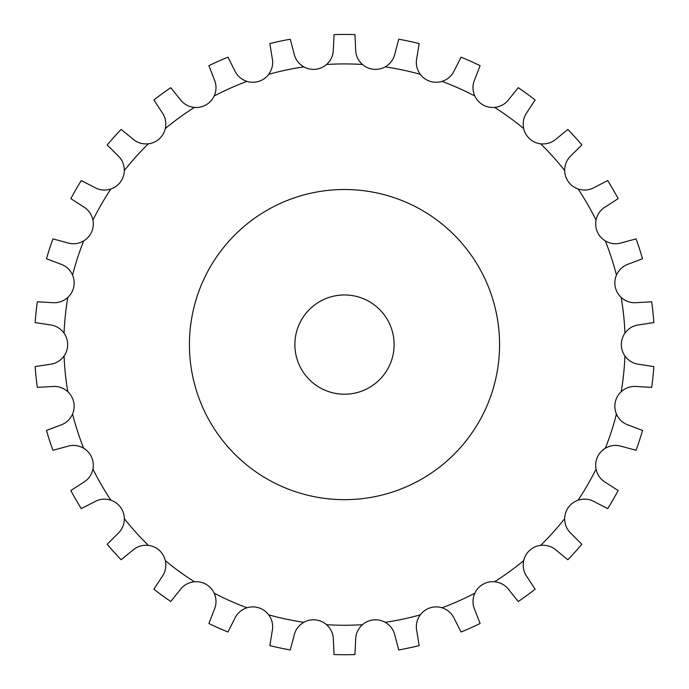 <?xml version="1.0" encoding="UTF-8"?>
<svg xmlns="http://www.w3.org/2000/svg" width="689" height="689" viewBox="0 0 689 689"><rect width="100%" height="100%" fill="white"/><g stroke="black" fill="none" stroke-linecap="round" stroke-linejoin="round"><path stroke-width="0.52" stroke-dasharray="3.44 2.58" d="M355.662 49.539L354.938 34.622A310.136 310.136 0 0 0 334.062 34.622L333.338 49.539C333.278 55.378 331.013 60.365 326.543 64.49A19.852 19.852 0 0 1 315.562 69.279L315.562 69.279A19.852 19.852 0 0 1 303.832 66.876C298.604 63.767 295.348 59.366 294.074 53.664L290.258 39.23A310.136 310.136 0 0 0 269.847 43.571L272.233 58.307C273.387 64.034 272.215 69.374 268.701 74.343A19.852 19.852 0 0 1 258.961 81.311A19.852 19.852 0 0 1 258.952 81.311A19.852 19.852 0 0 1 246.981 81.397C241.219 79.45 237.119 75.816 234.691 70.502L227.956 57.178A310.136 310.136 0 0 0 208.896 65.67L214.288 79.588C216.613 84.945 216.57 90.423 214.167 96.004A19.852 19.852 0 0 1 206.089 104.849A19.852 19.852 0 0 0 206.089 104.849A19.852 19.852 0 0 1 194.393 107.424C188.347 106.717 183.584 104.013 180.105 99.319L170.751 87.692A310.136 310.136 0 0 0 153.871 99.957L162.044 112.445C165.429 117.208 166.523 122.573 165.334 128.533A19.852 19.852 0 0 1 159.271 138.859A19.852 19.852 0 0 1 159.262 138.868A19.852 19.852 0 0 1 148.359 143.82C142.304 144.38 137.085 142.726 132.701 138.859L121.135 129.429A310.136 310.136 0 0 0 107.174 144.94L117.759 155.456C122.065 159.409 124.253 164.43 124.33 170.51A19.852 19.852 0 0 1 120.541 181.87L120.541 181.87A19.852 19.852 0 0 1 110.903 188.984C105.098 190.793 99.647 190.259 94.557 187.391L81.285 180.57A310.136 310.136 0 0 0 70.846 198.639L83.395 206.734C88.425 209.706 91.611 214.158 92.946 220.092A19.852 19.852 0 0 1 91.603 231.986A19.852 19.852 0 0 0 91.603 231.986A19.852 19.852 0 0 1 83.653 240.952C78.357 243.932 72.913 244.543 67.341 242.795L52.932 238.885A310.136 310.136 0 0 0 46.482 258.728L60.443 264.033C65.972 265.894 70.02 269.588 72.56 275.109A19.852 19.852 0 0 1 73.723 287.029A19.852 19.852 0 0 1 73.723 287.037A19.852 19.852 0 0 1 67.806 297.45C63.242 301.463 58.048 303.194 52.235 302.643L37.327 301.808A310.136 310.136 0 0 0 35.148 322.564L49.901 324.846C55.697 325.518 60.417 328.291 64.06 333.166A19.852 19.852 0 0 1 67.668 344.586L67.668 344.586A19.852 19.852 0 0 1 64.06 356.006C60.417 360.881 55.697 363.654 49.901 364.326L35.148 366.608A310.136 310.136 0 0 0 37.327 387.364L52.235 386.529C58.048 385.978 63.242 387.709 67.806 391.722A19.852 19.852 0 0 1 73.723 402.143L73.723 402.143A19.852 19.852 0 0 1 72.56 414.063C70.02 419.592 65.972 423.287 60.443 425.147L46.482 430.444A310.136 310.136 0 0 0 52.932 450.296L67.341 446.386C72.913 444.638 78.357 445.249 83.653 448.22A19.852 19.852 0 0 1 91.603 457.186L91.603 457.186A19.852 19.852 0 0 1 92.946 469.088C91.611 475.022 88.425 479.475 83.395 482.446L70.846 490.534A310.136 310.136 0 0 0 81.285 508.603L94.557 501.781C99.647 498.914 105.098 498.38 110.903 500.188A19.852 19.852 0 0 1 120.541 507.302L120.541 507.302A19.852 19.852 0 0 1 124.33 518.671C124.253 524.751 122.065 529.763 117.759 533.717L107.174 544.241A310.136 310.136 0 0 0 121.135 559.744L132.701 550.313C137.085 546.446 142.304 544.801 148.359 545.361A19.852 19.852 0 0 1 159.262 550.313A19.852 19.852 0 0 1 159.271 550.313A19.852 19.852 0 0 1 165.334 560.639C166.523 566.599 165.429 571.965 162.044 576.727L153.871 589.216A310.136 310.136 0 0 0 170.751 601.488L180.105 589.853C183.584 585.159 188.347 582.463 194.393 581.749A19.852 19.852 0 0 1 206.08 584.324A19.852 19.852 0 0 0 206.08 584.324A19.852 19.852 0 0 1 214.167 593.169C216.57 598.758 216.613 604.227 214.288 609.593L208.896 623.511A310.136 310.136 0 0 0 227.956 631.994L234.691 618.67C237.119 613.356 241.219 609.731 246.981 607.776A19.852 19.852 0 0 1 258.952 607.87A19.852 19.852 0 0 1 258.961 607.87A19.852 19.852 0 0 1 268.701 614.838C272.215 619.799 273.387 625.147 272.233 630.874L269.847 645.61A310.136 310.136 0 0 0 290.258 649.942L294.074 635.516C295.348 629.815 298.604 625.405 303.832 622.305A19.852 19.852 0 0 1 315.562 619.902L315.562 619.902A19.852 19.852 0 0 1 326.543 624.69C331.013 628.816 333.278 633.802 333.338 639.642L334.062 654.55A310.136 310.136 0 0 0 354.938 654.55L355.662 639.642C355.722 633.802 357.987 628.816 362.457 624.69A19.852 19.852 0 0 1 373.438 619.902L373.438 619.902A19.852 19.852 0 0 1 385.168 622.305C390.396 625.405 393.652 629.815 394.926 635.516L398.742 649.942A310.136 310.136 0 0 0 419.153 645.61L416.767 630.874C415.613 625.147 416.785 619.799 420.299 614.838A19.852 19.852 0 0 1 430.039 607.87A19.852 19.852 0 0 1 430.048 607.87A19.852 19.852 0 0 1 442.019 607.776C447.781 609.731 451.881 613.356 454.309 618.67L461.044 631.994A310.136 310.136 0 0 0 480.104 623.511L474.712 609.593C472.387 604.227 472.43 598.758 474.833 593.169A19.852 19.852 0 0 1 482.911 584.332A19.852 19.852 0 0 0 482.911 584.332A19.852 19.852 0 0 1 494.607 581.749C500.653 582.463 505.416 585.159 508.895 589.853L518.249 601.488A310.136 310.136 0 0 0 535.129 589.216L526.956 576.727C523.571 571.965 522.477 566.599 523.666 560.639A19.852 19.852 0 0 1 529.729 550.313A19.852 19.852 0 0 1 529.738 550.313A19.852 19.852 0 0 1 540.641 545.361C546.696 544.801 551.915 546.446 556.299 550.313L567.865 559.744A310.136 310.136 0 0 0 581.826 544.241L571.241 533.717C566.935 529.763 564.747 524.751 564.67 518.671A19.852 19.852 0 0 1 568.459 507.302L568.459 507.302A19.852 19.852 0 0 1 578.097 500.188C583.902 498.38 589.353 498.914 594.443 501.781L607.715 508.603A310.136 310.136 0 0 0 618.154 490.534L605.605 482.446C600.575 479.475 597.389 475.022 596.054 469.088A19.852 19.852 0 0 1 597.397 457.186L597.397 457.186A19.852 19.852 0 0 1 605.347 448.22C610.643 445.249 616.087 444.638 621.659 446.386L636.068 450.296A310.136 310.136 0 0 0 642.518 430.444L628.557 425.147C623.028 423.287 618.98 419.592 616.44 414.063A19.852 19.852 0 0 1 615.277 402.143L615.277 402.143A19.852 19.852 0 0 1 621.194 391.722C625.758 387.709 630.952 385.978 636.765 386.529L651.673 387.364A310.136 310.136 0 0 0 653.852 366.608L639.099 364.326C633.303 363.654 628.583 360.881 624.94 356.006A19.852 19.852 0 0 1 621.332 344.586L621.332 344.586A19.852 19.852 0 0 1 624.94 333.166C628.583 328.291 633.303 325.518 639.099 324.846L653.852 322.564A310.136 310.136 0 0 0 651.673 301.808L636.765 302.643C630.952 303.194 625.758 301.463 621.194 297.45A19.852 19.852 0 0 1 615.277 287.037A19.852 19.852 0 0 1 615.277 287.029A19.852 19.852 0 0 1 616.44 275.109C618.98 269.588 623.028 265.894 628.557 264.033L642.518 258.728A310.136 310.136 0 0 0 636.068 238.885L621.659 242.795C616.087 244.543 610.643 243.932 605.347 240.952A19.852 19.852 0 0 1 597.397 231.995A19.852 19.852 0 0 0 597.397 231.995A19.852 19.852 0 0 1 596.054 220.092C597.389 214.158 600.575 209.706 605.605 206.734L618.154 198.639A310.136 310.136 0 0 0 607.715 180.57L594.443 187.391C589.353 190.259 583.902 190.793 578.097 188.984A19.852 19.852 0 0 1 568.459 181.87L568.459 181.87A19.852 19.852 0 0 1 564.67 170.51C564.747 164.43 566.935 159.409 571.241 155.456L581.826 144.94A310.136 310.136 0 0 0 567.865 129.429L556.299 138.859C551.915 142.726 546.696 144.38 540.641 143.82A19.852 19.852 0 0 1 529.738 138.868A19.852 19.852 0 0 1 529.729 138.859A19.852 19.852 0 0 1 523.666 128.533C522.477 122.573 523.571 117.208 526.956 112.445L535.129 99.957A310.136 310.136 0 0 0 518.249 87.692L508.895 99.319C505.416 104.013 500.653 106.717 494.607 107.424A19.852 19.852 0 0 1 482.92 104.849A19.852 19.852 0 0 0 482.92 104.849A19.852 19.852 0 0 1 474.833 96.004C472.43 90.423 472.387 84.945 474.712 79.588L480.104 65.67A310.136 310.136 0 0 0 461.044 57.178L454.309 70.502C451.881 75.816 447.781 79.45 442.019 81.397A19.852 19.852 0 0 1 430.048 81.311A19.852 19.852 0 0 1 430.039 81.311A19.852 19.852 0 0 1 420.299 74.343C416.785 69.374 415.613 64.034 416.767 58.307L419.153 43.571A310.136 310.136 0 0 0 398.742 39.23L394.926 53.664C393.652 59.366 390.396 63.767 385.168 66.876A19.852 19.852 0 0 1 373.438 69.279L373.438 69.279A19.852 19.852 0 0 1 362.457 64.49C357.987 60.365 355.722 55.378 355.662 49.539M394.125 344.586A49.625 49.625 0 0 0 319.687 301.61A49.625 49.625 0 0 0 319.687 387.562A49.625 49.625 0 0 0 394.125 344.586M499.568 344.586A155.068 155.068 0 0 1 266.962 478.881A155.068 155.068 0 0 1 266.962 210.291A155.068 155.068 0 0 1 499.568 344.586M362.457 64.49A280.673 280.673 0 0 0 326.543 64.49M420.299 74.343A280.673 280.673 0 0 0 385.168 66.876M474.833 96.004A280.673 280.673 0 0 0 442.019 81.397M523.666 128.533A280.673 280.673 0 0 0 494.607 107.424M564.67 170.51A280.673 280.673 0 0 0 540.641 143.82M596.054 220.092A280.673 280.673 0 0 0 578.097 188.984M616.44 275.109A280.673 280.673 0 0 0 605.347 240.952M624.94 333.166A280.673 280.673 0 0 0 621.194 297.45M621.194 391.722A280.673 280.673 0 0 0 624.94 356.006M605.347 448.22A280.673 280.673 0 0 0 616.44 414.063M578.097 500.188A280.673 280.673 0 0 0 596.054 469.088M540.641 545.361A280.673 280.673 0 0 0 564.67 518.671M494.607 581.749A280.673 280.673 0 0 0 523.666 560.639M442.019 607.776A280.673 280.673 0 0 0 474.833 593.169M385.168 622.305A280.673 280.673 0 0 0 420.299 614.838M326.543 624.69A280.673 280.673 0 0 0 362.457 624.69M268.701 614.838A280.673 280.673 0 0 0 303.832 622.305M214.167 593.169A280.673 280.673 0 0 0 246.981 607.776M165.334 560.639A280.673 280.673 0 0 0 194.393 581.749M124.33 518.671A280.673 280.673 0 0 0 148.359 545.361M92.946 469.088A280.673 280.673 0 0 0 110.903 500.188M72.56 414.063A280.673 280.673 0 0 0 83.653 448.22M64.06 356.006A280.673 280.673 0 0 0 67.806 391.722M67.806 297.45A280.673 280.673 0 0 0 64.06 333.166M83.653 240.952A280.673 280.673 0 0 0 72.56 275.109M110.903 188.984A280.673 280.673 0 0 0 92.946 220.092M148.359 143.82A280.673 280.673 0 0 0 124.33 170.51M194.393 107.424A280.673 280.673 0 0 0 165.334 128.533M246.981 81.397A280.673 280.673 0 0 0 214.167 96.004M303.832 66.876A280.673 280.673 0 0 0 268.701 74.343"/><path stroke-width="1.03" d="M354.938 34.622L355.662 49.539C355.722 55.378 357.987 60.365 362.457 64.49A19.852 19.852 0 0 0 373.438 69.279L373.438 69.279A19.852 19.852 0 0 0 385.168 66.876C390.396 63.767 393.652 59.366 394.926 53.664L398.742 39.23A310.136 310.136 0 0 1 419.153 43.571L416.767 58.307C415.613 64.034 416.785 69.374 420.299 74.343A19.852 19.852 0 0 0 430.039 81.311A19.852 19.852 0 0 0 430.048 81.311A19.852 19.852 0 0 0 442.019 81.397C447.781 79.45 451.881 75.816 454.309 70.502L461.044 57.178A310.136 310.136 0 0 1 480.104 65.67L474.712 79.588C472.387 84.945 472.43 90.423 474.833 96.004A19.852 19.852 0 0 0 494.607 107.424C500.653 106.717 505.416 104.013 508.895 99.319L518.249 87.692A310.136 310.136 0 0 1 535.129 99.957L526.956 112.445C523.571 117.208 522.477 122.573 523.666 128.533A19.852 19.852 0 0 0 529.729 138.859A19.852 19.852 0 0 0 529.738 138.868A19.852 19.852 0 0 0 540.641 143.82C546.696 144.38 551.915 142.726 556.299 138.859L567.865 129.429A310.136 310.136 0 0 1 581.826 144.94L571.241 155.456C566.935 159.409 564.747 164.43 564.67 170.51A19.852 19.852 0 0 0 578.097 188.984C583.902 190.793 589.353 190.259 594.443 187.391L607.715 180.57A310.136 310.136 0 0 1 618.154 198.639L605.605 206.734C600.575 209.706 597.389 214.158 596.054 220.092A19.852 19.852 0 0 0 605.347 240.952C610.643 243.932 616.087 244.543 621.659 242.795L636.068 238.885A310.136 310.136 0 0 1 642.518 258.728L628.557 264.033C623.028 265.894 618.98 269.588 616.44 275.109A19.852 19.852 0 0 0 615.277 287.029A19.852 19.852 0 0 0 615.277 287.037A19.852 19.852 0 0 0 621.194 297.45C625.758 301.463 630.952 303.194 636.765 302.643L651.673 301.808A310.136 310.136 0 0 1 653.852 322.564L639.099 324.846C633.303 325.518 628.583 328.291 624.94 333.166A19.852 19.852 0 0 0 624.94 356.006C628.583 360.881 633.303 363.654 639.099 364.326L653.852 366.608A310.136 310.136 0 0 1 651.673 387.364L636.765 386.529C630.952 385.978 625.758 387.709 621.194 391.722A19.852 19.852 0 0 0 616.44 414.063C618.98 419.592 623.028 423.287 628.557 425.147L642.518 430.444A310.136 310.136 0 0 1 636.068 450.296L621.659 446.386C616.087 444.638 610.643 445.249 605.347 448.22A19.852 19.852 0 0 0 596.054 469.088C597.389 475.022 600.575 479.475 605.605 482.446L618.154 490.534A310.136 310.136 0 0 1 607.715 508.603L594.443 501.781C589.353 498.914 583.902 498.38 578.097 500.188A19.852 19.852 0 0 0 564.67 518.671C564.747 524.751 566.935 529.763 571.241 533.717L581.826 544.241A310.136 310.136 0 0 1 567.865 559.744L556.299 550.313C551.915 546.446 546.696 544.801 540.641 545.361A19.852 19.852 0 0 0 529.738 550.313A19.852 19.852 0 0 0 529.729 550.313A19.852 19.852 0 0 0 523.666 560.639C522.477 566.599 523.571 571.965 526.956 576.727L535.129 589.216A310.136 310.136 0 0 1 518.249 601.488L508.895 589.853C505.416 585.159 500.653 582.463 494.607 581.749A19.852 19.852 0 0 0 474.833 593.169C472.43 598.758 472.387 604.227 474.712 609.593L480.104 623.511A310.136 310.136 0 0 1 461.044 631.994L454.309 618.67C451.881 613.356 447.781 609.731 442.019 607.776A19.852 19.852 0 0 0 430.048 607.87A19.852 19.852 0 0 0 430.039 607.87A19.852 19.852 0 0 0 420.299 614.838C416.785 619.799 415.613 625.147 416.767 630.874L419.153 645.61A310.136 310.136 0 0 1 398.742 649.942L394.926 635.516C393.652 629.815 390.396 625.405 385.168 622.305A19.852 19.852 0 0 0 362.457 624.69C357.987 628.816 355.722 633.802 355.662 639.642L354.938 654.55A310.136 310.136 0 0 1 334.062 654.55L333.338 639.642C333.278 633.802 331.013 628.816 326.543 624.69A19.852 19.852 0 0 0 303.832 622.305C298.604 625.405 295.348 629.815 294.074 635.516L290.258 649.942A310.136 310.136 0 0 1 269.847 645.61L272.233 630.874C273.387 625.147 272.215 619.799 268.701 614.838A19.852 19.852 0 0 0 258.961 607.87A19.852 19.852 0 0 0 258.952 607.87A19.852 19.852 0 0 0 246.981 607.776C241.219 609.731 237.119 613.356 234.691 618.67L227.956 631.994A310.136 310.136 0 0 1 208.896 623.511L214.288 609.593C216.613 604.227 216.57 598.758 214.167 593.169A19.852 19.852 0 0 0 194.393 581.749C188.347 582.463 183.584 585.159 180.105 589.853L170.751 601.488A310.136 310.136 0 0 1 153.871 589.216L162.044 576.727C165.429 571.965 166.523 566.599 165.334 560.639A19.852 19.852 0 0 0 159.271 550.313A19.852 19.852 0 0 0 159.262 550.313A19.852 19.852 0 0 0 148.359 545.361C142.304 544.801 137.085 546.446 132.701 550.313L121.135 559.744A310.136 310.136 0 0 1 107.174 544.241L117.759 533.717C122.065 529.763 124.253 524.751 124.33 518.671A19.852 19.852 0 0 0 110.903 500.188C105.098 498.38 99.647 498.914 94.557 501.781L81.285 508.603A310.136 310.136 0 0 1 70.846 490.534L83.395 482.446C88.425 479.475 91.611 475.022 92.946 469.088A19.852 19.852 0 0 0 83.653 448.22C78.357 445.249 72.913 444.638 67.341 446.386L52.932 450.296A310.136 310.136 0 0 1 46.482 430.444L60.443 425.147C65.972 423.287 70.02 419.592 72.56 414.063A19.852 19.852 0 0 0 67.806 391.722C63.242 387.709 58.048 385.978 52.235 386.529L37.327 387.364A310.136 310.136 0 0 1 35.148 366.608L49.901 364.326C55.697 363.654 60.417 360.881 64.06 356.006A19.852 19.852 0 0 0 64.06 333.166C60.417 328.291 55.697 325.518 49.901 324.846L35.148 322.564A310.136 310.136 0 0 1 37.327 301.808L52.235 302.643C58.048 303.194 63.242 301.463 67.806 297.45A19.852 19.852 0 0 0 73.723 287.037A19.852 19.852 0 0 0 73.723 287.029A19.852 19.852 0 0 0 72.56 275.109C70.02 269.588 65.972 265.894 60.443 264.033L46.482 258.728A310.136 310.136 0 0 1 52.932 238.885L67.341 242.795C72.913 244.543 78.357 243.932 83.653 240.952A19.852 19.852 0 0 0 92.946 220.092C91.611 214.158 88.425 209.706 83.395 206.734L70.846 198.639A310.136 310.136 0 0 1 81.285 180.57L94.557 187.391C99.647 190.259 105.098 190.793 110.903 188.984A19.852 19.852 0 0 0 124.33 170.51C124.253 164.43 122.065 159.409 117.759 155.456L107.174 144.94A310.136 310.136 0 0 1 121.135 129.429L132.701 138.859C137.085 142.726 142.304 144.38 148.359 143.82A19.852 19.852 0 0 0 159.262 138.868A19.852 19.852 0 0 0 159.271 138.859A19.852 19.852 0 0 0 165.334 128.533C166.523 122.573 165.429 117.208 162.044 112.445L153.871 99.957A310.136 310.136 0 0 1 170.751 87.692L180.105 99.319C183.584 104.013 188.347 106.717 194.393 107.424A19.852 19.852 0 0 0 214.167 96.004C216.57 90.423 216.613 84.945 214.288 79.588L208.896 65.67A310.136 310.136 0 0 1 227.956 57.178L234.691 70.502C237.119 75.816 241.219 79.45 246.981 81.397A19.852 19.852 0 0 0 258.952 81.311A19.852 19.852 0 0 0 258.961 81.311A19.852 19.852 0 0 0 268.701 74.343C272.215 69.374 273.387 64.034 272.233 58.307L269.847 43.571A310.136 310.136 0 0 1 290.258 39.23L294.074 53.664C295.348 59.366 298.604 63.767 303.832 66.876A19.852 19.852 0 0 0 315.562 69.279L315.562 69.279A19.852 19.852 0 0 0 326.543 64.49C331.013 60.365 333.278 55.378 333.338 49.539L334.062 34.622A310.136 310.136 0 0 1 354.938 34.622M394.125 344.586A49.625 49.625 0 0 0 319.687 301.61A49.625 49.625 0 0 0 319.687 387.562A49.625 49.625 0 0 0 394.125 344.586M499.568 344.586A155.068 155.068 0 0 0 266.962 210.291A155.068 155.068 0 0 0 266.962 478.881A155.068 155.068 0 0 0 499.568 344.586M362.457 64.49A280.673 280.673 0 0 0 326.543 64.49M303.832 66.876A280.673 280.673 0 0 0 268.701 74.343M246.981 81.397A280.673 280.673 0 0 0 214.167 96.004M194.393 107.424A280.673 280.673 0 0 0 165.334 128.533M148.359 143.82A280.673 280.673 0 0 0 124.33 170.51M110.903 188.984A280.673 280.673 0 0 0 92.946 220.092M83.653 240.952A280.673 280.673 0 0 0 72.56 275.109M67.806 297.45A280.673 280.673 0 0 0 64.06 333.166M64.06 356.006A280.673 280.673 0 0 0 67.806 391.722M72.56 414.063A280.673 280.673 0 0 0 83.653 448.22M92.946 469.088A280.673 280.673 0 0 0 110.903 500.188M124.33 518.671A280.673 280.673 0 0 0 148.359 545.361M165.334 560.639A280.673 280.673 0 0 0 194.393 581.749M214.167 593.169A280.673 280.673 0 0 0 246.981 607.776M268.701 614.838A280.673 280.673 0 0 0 303.832 622.305M326.543 624.69A280.673 280.673 0 0 0 362.457 624.69M385.168 622.305A280.673 280.673 0 0 0 420.299 614.838M442.019 607.776A280.673 280.673 0 0 0 474.833 593.169M494.607 581.749A280.673 280.673 0 0 0 523.666 560.639M540.641 545.361A280.673 280.673 0 0 0 564.67 518.671M578.097 500.188A280.673 280.673 0 0 0 596.054 469.088M605.347 448.22A280.673 280.673 0 0 0 616.44 414.063M621.194 391.722A280.673 280.673 0 0 0 624.94 356.006M624.94 333.166A280.673 280.673 0 0 0 621.194 297.45M616.44 275.109A280.673 280.673 0 0 0 605.347 240.952M596.054 220.092A280.673 280.673 0 0 0 578.097 188.984M564.67 170.51A280.673 280.673 0 0 0 540.641 143.82M523.666 128.533A280.673 280.673 0 0 0 494.607 107.424M474.833 96.004A280.673 280.673 0 0 0 442.019 81.397M420.299 74.343A280.673 280.673 0 0 0 385.168 66.876"/></g></svg>
